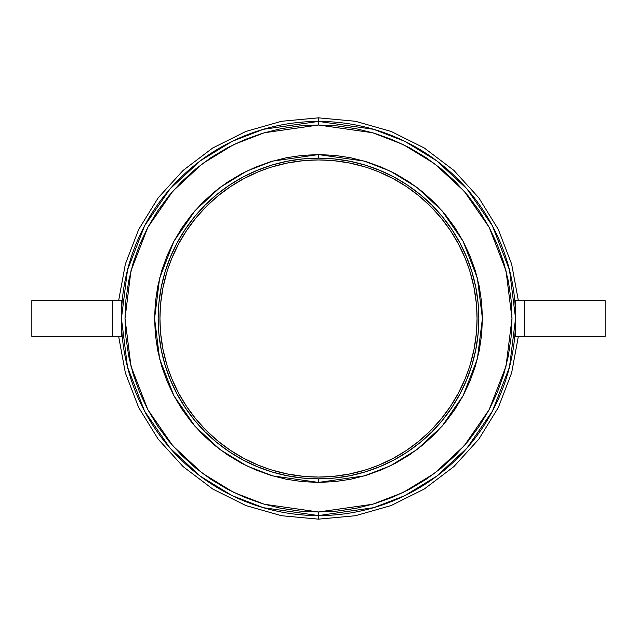 <?xml version="1.0" encoding="UTF-8"?>
<svg xmlns="http://www.w3.org/2000/svg" width="637" height="637" viewBox="0 0 637 637"><rect width="100%" height="100%" fill="white"/><g stroke="black" fill="none" stroke-linecap="round" stroke-linejoin="round"><path stroke-width="0.96" d="M318.5 482.424L302.432 481.636L286.523 479.279L270.916 475.369L255.771 469.947L241.224 463.075L227.425 454.802L214.502 445.215L202.582 434.418L191.785 422.498L182.198 409.575L173.925 395.776L167.053 381.229L161.631 366.084L157.721 350.477L155.364 334.568L154.576 318.5L155.364 302.432L157.721 286.523L161.631 270.916L167.053 255.771L173.925 241.224L182.198 227.425L191.785 214.502L202.582 202.582L214.502 191.785L227.425 182.198L241.224 173.925L255.771 167.053L270.916 161.631L286.523 157.721L302.432 155.364L318.5 154.576L364.396 161.129L390.33 171.146L416.853 187.358L442.006 210.712L463.139 241.359L477.384 278.146L482.424 318.5L477.384 358.854L463.139 395.641L442.006 426.288L416.853 449.642L390.33 465.854L364.396 475.871L318.5 482.424L272.604 475.871L246.67 465.854L220.147 449.642L194.994 426.288L173.861 395.641L159.616 358.854L154.576 318.5L159.616 278.146L173.861 241.359L194.994 210.712L220.147 187.358L246.67 171.146L272.604 161.129L318.5 154.576L334.568 155.364L350.477 157.721L366.084 161.631L381.229 167.053L395.776 173.925L409.575 182.198L422.498 191.785L434.418 202.582L445.215 214.502L454.802 227.425L463.075 241.224L469.947 255.771L475.369 270.916L479.279 286.523L481.636 302.432L482.424 318.5L481.636 334.568L479.279 350.477L475.369 366.084L469.947 381.229L463.075 395.776L454.802 409.575L445.215 422.498L434.418 434.418L422.498 445.215L409.575 454.802L395.776 463.075L381.229 469.947L366.084 475.369L350.477 479.279L334.568 481.636L318.5 482.424L318.5 478.849A160.349 160.349 0 0 1 158.151 318.5A160.349 160.349 0 0 1 318.5 158.151L318.5 154.568L318.5 158.151A160.349 160.349 0 0 1 478.849 318.5A160.349 160.349 0 0 1 318.5 478.849L318.5 482.432M318.5 515.572L373.68 507.689L404.861 495.642L436.743 476.158L466.977 448.082L492.385 411.239L509.504 367.008L515.572 318.5L509.504 269.992L492.385 225.761L466.977 188.918L436.743 160.843L404.861 141.358L373.68 129.311L318.5 121.428L318.5 125.011L372.677 132.751L403.285 144.575L434.593 163.709L464.277 191.275L489.224 227.449L506.033 270.868L511.989 318.5L506.033 366.132L489.224 409.551L464.277 445.725L434.593 473.291L403.285 492.425L372.677 504.249L318.5 511.989L318.5 519.155L318.5 515.572A197.072 197.072 0 0 1 121.428 318.5A197.072 197.072 0 0 1 318.5 121.428A197.072 197.072 0 0 1 515.572 318.5A197.072 197.072 0 0 1 318.5 515.572L318.5 511.989L337.467 511.057L356.25 508.27L374.667 503.66L392.543 497.258L409.71 489.144L425.994 479.382L441.25 468.068L455.32 455.32L468.068 441.25L479.382 425.994L489.144 409.71L497.258 392.543L503.66 374.667L508.27 356.25L511.057 337.467L511.989 318.5L511.057 299.533L508.27 280.75L503.66 262.333L497.258 244.457L489.144 227.29L479.382 211.006L468.068 195.75L455.32 181.68L441.25 168.932L425.994 157.618L409.71 147.856L392.543 139.742L374.667 133.34L356.25 128.73L337.467 125.943L318.5 125.011L299.533 125.943L280.75 128.73L262.333 133.34L244.457 139.742L227.29 147.856L211.006 157.618L195.75 168.932L181.68 181.68L168.932 195.75L157.618 211.006L147.856 227.29L139.742 244.457L133.34 262.333L128.73 280.75L125.943 299.533L125.011 318.5L125.943 337.467L128.73 356.25L133.34 374.667L139.742 392.543L147.856 409.71L157.618 425.994L168.932 441.25L181.68 455.32L195.75 468.068L211.006 479.382L227.29 489.144L244.457 497.258L262.333 503.66L280.75 508.27L299.533 511.057L318.5 511.989L264.323 504.249L233.715 492.425L202.407 473.291L172.723 445.725L147.776 409.551L130.967 366.132L125.011 318.5L130.967 270.868L147.776 227.449L172.723 191.275L202.407 163.709L233.715 144.575L264.323 132.751L318.5 125.011L318.5 117.845L318.5 121.428L263.32 129.311L232.139 141.358L200.257 160.843L170.023 188.918L144.615 225.761L127.496 269.992L121.428 318.5L127.496 367.008L144.615 411.239L170.023 448.082L200.257 476.158L232.139 495.642L263.32 507.689L318.5 515.572M306.66 476.611L318.5 477.049A158.549 158.549 0 0 1 159.951 318.5A158.549 158.549 0 0 1 318.5 159.951A158.549 158.549 0 0 1 477.049 318.5A158.549 158.549 0 0 1 318.5 477.049L330.34 476.611M168.287 369.253L172.014 379.174L178.671 393.244L186.665 406.589L195.933 419.082L206.388 430.612L217.918 441.067L230.411 450.335L243.756 458.329L257.826 464.986L267.747 468.713M160.389 306.66L159.951 318.5L160.389 330.34M267.747 168.287L257.826 172.014L243.756 178.671L230.411 186.665L217.918 195.933L206.388 206.388L195.933 217.918L186.665 230.411L178.671 243.756L172.014 257.826L168.287 267.747M330.34 160.389L318.5 159.951L306.66 160.389M468.713 267.747L464.986 257.826L458.329 243.756L450.335 230.411L441.067 217.918L430.612 206.388L419.082 195.933L406.589 186.665L393.244 178.671L379.174 172.014L369.253 168.287M476.611 330.34L477.049 318.5L476.611 306.66M369.253 468.713L379.174 464.986L393.244 458.329L406.589 450.335L419.082 441.067L430.612 430.612L441.067 419.082L450.335 406.589L458.329 393.244L464.986 379.174L468.713 369.253M318.5 478.841L302.782 478.076L287.215 475.767L271.951 471.937L257.141 466.642L242.912 459.914L229.416 451.824L216.779 442.444L205.122 431.878L194.556 420.221L185.176 407.584L177.086 394.088L170.358 379.859L165.063 365.049L161.233 349.785L158.924 334.218L158.159 318.5L158.924 302.782L161.233 287.215L165.063 271.951L170.358 257.141L177.086 242.912L185.176 229.416L194.556 216.779L205.122 205.122L216.779 194.556L229.416 185.176L242.912 177.086L257.141 170.358L271.951 165.063L287.215 161.233L302.782 158.924L318.5 158.159L334.218 158.924L349.785 161.233L365.049 165.063L379.859 170.358L394.088 177.086L407.584 185.176L420.221 194.556L431.878 205.122L442.444 216.779L451.824 229.416L459.914 242.912L466.642 257.141L471.937 271.951L475.767 287.215L478.076 302.782L478.841 318.5L478.076 334.218L475.767 349.785L471.937 365.049L466.642 379.859L459.914 394.088L451.824 407.584L442.444 420.221L431.878 431.878L420.221 442.444L407.584 451.824L394.088 459.914L379.859 466.642L365.049 471.937L349.785 475.767L334.218 478.076L318.5 478.841M302.957 160.707L287.566 162.992L272.477 166.775M166.775 272.477L162.992 287.566L160.707 302.957M160.707 334.043L162.992 349.434L166.775 364.523M272.477 470.225L287.566 474.008L302.957 476.293M334.043 476.293L349.434 474.008L364.523 470.225M470.225 364.523L474.008 349.434L476.293 334.043M476.293 302.957L474.008 287.566L470.225 272.477M364.523 166.775L349.434 162.992L334.043 160.707M515.572 300.584L515.572 336.416L524.53 336.416L524.53 300.584L605.15 300.584L605.15 336.416L524.53 336.416L524.53 300.584L515.572 300.584L515.572 336.416L605.15 336.416L605.15 300.584L515.572 300.584M121.428 336.416L121.428 300.584L112.47 300.584L112.47 336.416L31.85 336.416L31.85 300.584L112.47 300.584L112.47 336.416L121.428 336.416L121.428 300.584L31.85 300.584L31.85 336.416L121.428 336.416M118.649 300.584L125.362 264.092L138.683 229.463L158.151 197.876L183.098 170.413L212.678 148.015L245.874 131.445L281.554 121.277L318.5 117.845L355.446 121.277L391.126 131.445L424.322 148.015L453.902 170.413L478.849 197.876L498.317 229.463L511.638 264.092L518.351 300.584M518.351 336.416L511.638 372.908L498.317 407.537L478.849 439.124L453.902 466.587L424.322 488.985L391.126 505.555L355.446 515.723L318.5 519.155L281.554 515.723L245.874 505.555L212.678 488.985L183.098 466.587L158.151 439.124L138.683 407.537L125.362 372.908L118.649 336.416"/></g></svg>
